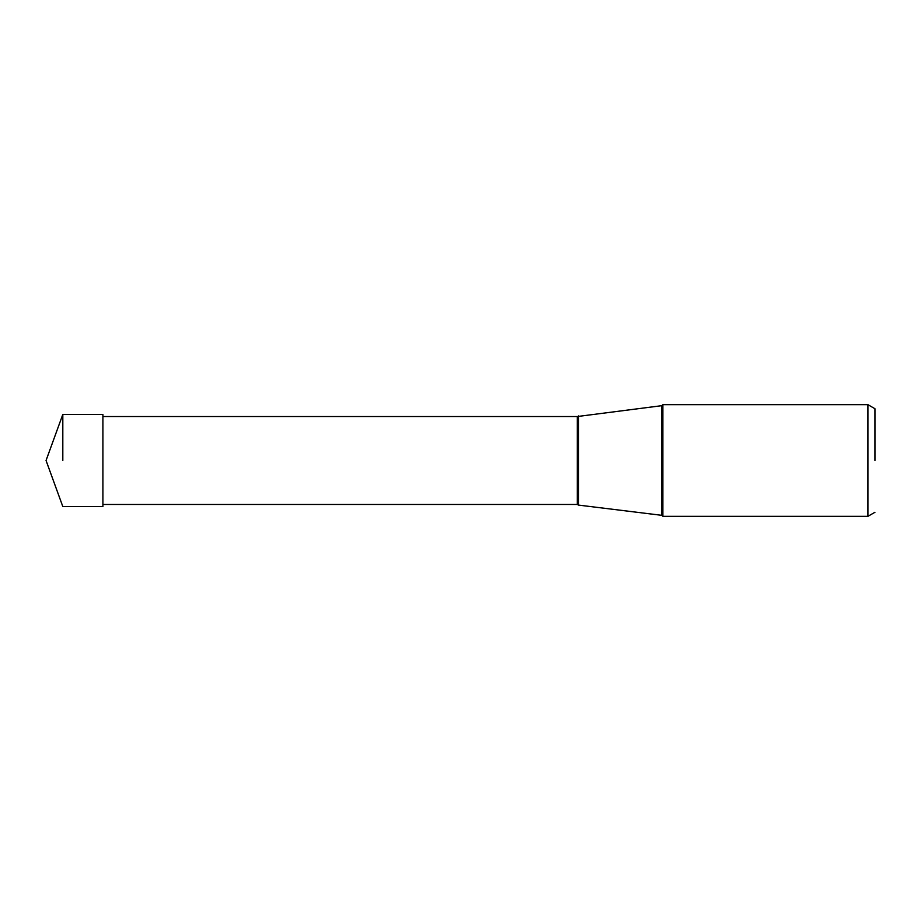 <?xml version="1.0" encoding="UTF-8"?>
<svg xmlns="http://www.w3.org/2000/svg" width="921" height="921" viewBox="0 0 921 921"><rect width="100%" height="100%" fill="white"/><g stroke="black" fill="none" stroke-linecap="round" stroke-linejoin="round"><path stroke-width="1.38" d="M62.812 460.5L62.812 414.438L62.812 460.5M577.306 504.466L102.922 504.466L102.922 460.5L102.922 506.562L62.812 506.562L46.05 460.5L62.812 414.438L102.922 414.438L102.922 460.5L102.922 416.534L577.306 416.534L577.306 504.466L578.48 505.088L578.48 415.912L578.48 460.5M662.878 516.336L662.878 404.664L867.916 404.664L867.916 516.336L662.878 516.336L661.692 515.311L661.692 405.689L662.878 404.664M874.95 460.5L874.95 408.728L874.95 460.5M874.95 512.272L867.916 516.336M874.95 408.728L867.916 404.664M577.306 416.534L661.692 405.689M578.48 505.088L661.692 515.311"/></g></svg>
